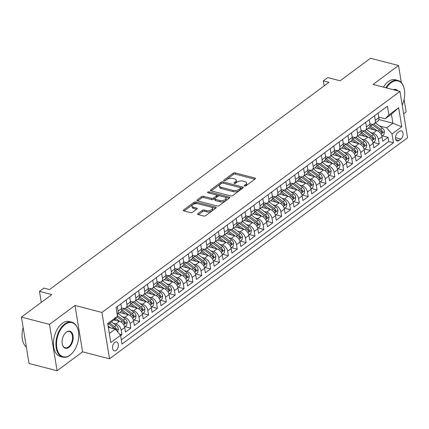 <?xml version="1.0" encoding="UTF-8"?>
<svg xmlns="http://www.w3.org/2000/svg" width="429" height="429" viewBox="0 0 429 429"><rect width="100%" height="100%" fill="white"/><g stroke="black" fill="none" stroke-linecap="round" stroke-linejoin="round"><path stroke-width="0.64" d="M244.519 186.068A0.992 0.472 -9.3 0 0 245.903 185.816L255.153 178.957A1.416 0.676 -9.3 0 0 255.453 178.443A1.416 0.676 -9.3 0 0 254.923 178.024L235.103 172.882A1.416 0.676 -9.3 0 0 233.129 173.246L223.879 180.105A0.992 0.472 -9.3 0 0 223.67 180.464A0.992 0.472 -9.3 0 0 224.04 180.759A0.992 0.472 -9.3 0 0 225.418 180.507L226.619 179.617A4.537 2.166 -9.3 0 1 232.926 178.464L234.577 178.893A4.537 2.166 -9.3 0 1 236.272 180.228A4.537 2.166 -9.3 0 1 235.317 181.875L234.121 182.759A0.992 0.472 -9.3 0 0 233.912 183.119A0.992 0.472 -9.3 0 0 234.282 183.414A0.992 0.472 -9.3 0 0 235.66 183.162L236.856 182.271A4.537 2.166 -9.3 0 1 243.168 181.118L244.82 181.547A4.537 2.166 -9.3 0 1 246.514 182.883A4.537 2.166 -9.3 0 1 245.56 184.529L244.358 185.414A0.992 0.472 -9.3 0 0 244.149 185.778A0.992 0.472 -9.3 0 0 244.519 186.068M116.098 350.418A4.622 2.762 104.5 0 0 118.345 345.667A4.622 2.762 104.5 0 0 116.602 341.934A4.622 2.762 104.5 0 0 114.784 342.401A4.622 2.762 104.5 0 0 112.537 347.152A4.622 2.762 104.5 0 0 114.28 350.884A4.622 2.762 104.5 0 0 116.098 350.418M197.892 213.653A1.416 0.676 -9.3 0 0 197.592 214.168A1.416 0.676 -9.3 0 0 198.123 214.58L203.684 216.023A1.416 0.676 -9.3 0 0 205.657 215.664L215.932 208.044A1.416 0.676 -9.3 0 0 216.227 207.529A1.416 0.676 -9.3 0 0 215.701 207.11L195.876 201.973A1.416 0.676 -9.3 0 0 193.908 202.332L183.633 209.953A1.416 0.676 -9.3 0 0 183.333 210.467A1.416 0.676 -9.3 0 0 183.864 210.886L190.578 212.623A1.416 0.676 -9.3 0 0 192.551 212.264L196.949 209.003A1.416 0.676 -9.3 0 0 197.249 208.489A1.416 0.676 -9.3 0 0 196.718 208.076L193.388 207.207A3.791 1.813 -9.3 0 1 191.972 206.097A3.791 1.813 -9.3 0 1 193.951 204.091A3.791 1.813 -9.3 0 1 198.048 203.754L211.095 207.137A3.791 1.813 -9.3 0 1 212.511 208.253A3.791 1.813 -9.3 0 1 210.532 210.258A3.791 1.813 -9.3 0 1 206.435 210.596L204.263 210.028A1.416 0.676 -9.3 0 0 202.29 210.387L197.892 213.653L198.042 214.559M401.34 82.658L398.536 65.53L370.49 58.253L340.106 80.786L327.767 77.585L323.332 80.877L328.941 82.33L49.533 289.543L43.924 288.09L39.489 291.377L41.291 302.391M49.496 324.383L57.089 370.747L82.588 351.834L75 305.469L49.496 324.383L21.45 317.111L51.829 294.578L39.489 291.377M75 305.469L101.925 312.451L399.957 91.425L407.55 137.784L109.513 358.816L101.925 312.451M398.536 65.53L373.032 84.443L399.957 91.425M230.759 195.94A1.416 0.676 -9.3 0 0 232.733 195.581L243.007 187.961A1.416 0.676 -9.3 0 0 243.307 187.446A1.416 0.676 -9.3 0 0 242.776 187.033L222.957 181.891A1.416 0.676 -9.3 0 0 220.983 182.25L210.709 189.87A1.416 0.676 -9.3 0 0 210.414 190.385A1.416 0.676 -9.3 0 0 210.939 190.803L230.759 195.94M229.467 198.005L219.192 205.625A1.416 0.676 -9.3 0 1 217.224 205.984L197.399 200.842A1.416 0.676 -9.3 0 1 196.873 200.429A1.416 0.676 -9.3 0 1 197.174 199.914L201.566 196.648A1.416 0.676 -9.3 0 1 203.539 196.289L211.577 198.375A1.416 0.676 -9.3 0 0 213.551 198.016L216.468 195.855A1.416 0.676 -9.3 0 0 216.763 195.34A1.416 0.676 -9.3 0 0 216.237 194.922L207.867 192.75A0.992 0.472 -9.3 0 1 207.497 192.46A0.992 0.472 -9.3 0 1 208.017 191.935A0.992 0.472 -9.3 0 1 209.084 191.849L229.236 197.072A1.416 0.676 -9.3 0 1 229.767 197.49A1.416 0.676 -9.3 0 1 229.467 198.005M57.089 370.747L29.043 363.47L21.45 317.111M403.614 113.755L406.129 111.889L404.08 99.405M120.646 335.655L121.943 334.695L119.535 334.068M113.401 323.3L115.884 323.943A5.781 3.727 53.4 0 1 121.192 330.121L124.742 327.488L125.488 332.062L130.813 328.115L124.989 326.603M122.27 316.72L124.753 317.369A5.781 3.727 53.4 0 1 130.062 323.541L133.612 320.913L134.363 325.482L139.682 321.536L133.859 320.029M131.14 310.146L133.623 310.789A5.781 3.727 53.4 0 1 138.932 316.961L142.482 314.334L143.232 318.908L148.552 314.961L142.728 313.449M140.01 303.566L142.498 304.209A5.781 3.727 53.4 0 1 147.801 310.387L151.351 307.754L152.102 312.328L157.422 308.381L151.598 306.869M148.879 296.986L151.367 297.629A5.781 3.727 53.4 0 1 156.676 303.807L160.221 301.174L160.972 305.748L166.291 301.801L160.467 300.295M157.749 290.406L160.237 291.055A5.781 3.727 53.4 0 1 165.546 297.227L169.09 294.6L169.841 299.174L175.161 295.227L169.337 293.715M166.618 283.832L169.106 284.475A5.781 3.727 53.4 0 1 174.415 290.653L177.96 288.02L178.711 292.594L184.036 288.647L178.212 287.135M175.493 277.252L177.976 277.895A5.781 3.727 53.4 0 1 183.285 284.073L186.829 281.44L187.58 286.014L192.905 282.067L187.082 280.555M184.363 270.672L186.846 271.321A5.781 3.727 53.4 0 1 192.154 277.493L195.704 274.866L196.45 279.435L201.775 275.488L195.951 273.981M193.232 264.098L195.715 264.741A5.781 3.727 53.4 0 1 201.024 270.913L204.574 268.286L205.319 272.86L210.644 268.913L204.821 267.401M202.102 257.518L204.585 258.161A5.781 3.727 53.4 0 1 209.894 264.339L213.444 261.706L214.189 266.28L219.514 262.334L213.69 260.821M210.971 250.938L213.454 251.582A5.781 3.727 53.4 0 1 218.763 257.759L222.313 255.126L223.064 259.701L228.384 255.754L222.56 254.247M219.841 244.364L222.324 245.007A5.781 3.727 53.4 0 1 227.633 251.179L231.183 248.552L231.933 253.126L237.253 249.179L231.429 247.667M228.711 237.784L231.199 238.427A5.781 3.727 53.4 0 1 236.502 244.605L240.052 241.972L240.803 246.546L246.123 242.599L240.299 241.087M237.58 231.204L240.068 231.848A5.781 3.727 53.4 0 1 245.377 238.025L248.922 235.392L249.673 239.967L254.992 236.02L249.169 234.507M246.45 224.624L248.938 225.273A5.781 3.727 53.4 0 1 254.247 231.446L257.791 228.818L258.542 233.387L263.862 229.44L258.038 227.933M255.319 218.05L257.808 218.693A5.781 3.727 53.4 0 1 263.116 224.871L266.661 222.238L267.412 226.812L272.737 222.866L266.913 221.353M264.194 211.47L266.677 212.114A5.781 3.727 53.4 0 1 271.986 218.291L275.531 215.658L276.281 220.233L281.606 216.286L275.783 214.773M273.064 204.89L275.547 205.534A5.781 3.727 53.4 0 1 280.856 211.712L284.406 209.079L285.151 213.653L290.476 209.706L284.652 208.199M281.933 198.316L284.416 198.959A5.781 3.727 53.4 0 1 289.725 205.132L293.275 202.504L294.021 207.078L299.345 203.132L293.522 201.619M290.803 191.736L293.286 192.38A5.781 3.727 53.4 0 1 298.595 198.557L302.145 195.924L302.89 200.499L308.215 196.552L302.391 195.039M299.673 185.156L302.155 185.8A5.781 3.727 53.4 0 1 307.464 191.977L311.014 189.345L311.765 193.919L317.085 189.972L311.261 188.46M308.542 178.577L311.025 179.225A5.781 3.727 53.4 0 1 316.334 185.398L319.884 182.77L320.635 187.339L325.954 183.392L320.131 181.885M317.412 172.002L319.9 172.646A5.781 3.727 53.4 0 1 325.203 178.823L328.753 176.19L329.504 180.765L334.824 176.818L329 175.305M326.281 165.422L328.77 166.066A5.781 3.727 53.4 0 1 334.078 172.243L337.623 169.611L338.374 174.185L343.693 170.238L337.87 168.726M335.151 158.843L337.639 159.486A5.781 3.727 53.4 0 1 342.948 165.664L346.493 163.031L347.243 167.605L352.563 163.658L346.739 162.151M344.02 152.268L346.509 152.912A5.781 3.727 53.4 0 1 351.818 159.084L355.362 156.456L356.113 161.031L361.433 157.084L355.614 155.571M352.895 145.688L355.378 146.332A5.781 3.727 53.4 0 1 360.687 152.51L364.232 149.877L364.982 154.451L370.307 150.504L364.484 148.992M361.765 139.109L364.248 139.752A5.781 3.727 53.4 0 1 369.557 145.93L373.107 143.297L373.852 147.871L379.177 143.924L378.426 139.35A5.781 3.727 -126.6 0 0 373.117 133.178L370.635 132.529M373.353 142.417L379.177 143.924M124.742 327.488A5.781 3.727 -126.6 0 0 119.434 321.316L113.98 319.9M133.612 320.913A5.781 3.727 -126.6 0 0 128.303 314.736L119.766 312.521M142.482 314.334A5.781 3.727 -126.6 0 0 137.173 308.156L128.641 305.941M151.351 307.754A5.781 3.727 -126.6 0 0 146.042 301.576L137.511 299.367M160.221 301.174A5.781 3.727 -126.6 0 0 154.912 295.002L146.38 292.787M169.09 294.6A5.781 3.727 -126.6 0 0 163.781 288.422L155.25 286.207M177.96 288.02A5.781 3.727 -126.6 0 0 172.656 281.842L164.119 279.633M186.829 281.44A5.781 3.727 -126.6 0 0 181.526 275.268L172.989 273.053M195.704 274.866A5.781 3.727 -126.6 0 0 190.396 268.688L181.858 266.473M204.574 268.286A5.781 3.727 -126.6 0 0 199.265 262.108L190.728 259.894M213.444 261.706A5.781 3.727 -126.6 0 0 208.135 255.528L199.598 253.319M222.313 255.126A5.781 3.727 -126.6 0 0 217.004 248.954L208.467 246.739M231.183 248.552A5.781 3.727 -126.6 0 0 225.874 242.374L217.337 240.16M240.052 241.972A5.781 3.727 -126.6 0 0 234.743 235.794L226.212 233.585M248.922 235.392A5.781 3.727 -126.6 0 0 243.613 229.22L235.081 227.005M257.791 228.818A5.781 3.727 -126.6 0 0 252.483 222.64L243.951 220.426M266.661 222.238A5.781 3.727 -126.6 0 0 261.358 216.06L252.82 213.846M275.531 215.658A5.781 3.727 -126.6 0 0 270.227 209.481L261.69 207.271M284.406 209.079A5.781 3.727 -126.6 0 0 279.097 202.906L270.56 200.692M293.275 202.504A5.781 3.727 -126.6 0 0 287.966 196.326L279.429 194.112M302.145 195.924A5.781 3.727 -126.6 0 0 296.836 189.747L288.299 187.537M311.014 189.345A5.781 3.727 -126.6 0 0 305.705 183.172L297.168 180.958M319.884 182.77A5.781 3.727 -126.6 0 0 314.575 176.592L306.038 174.378M328.753 176.19A5.781 3.727 -126.6 0 0 323.445 170.013L314.913 167.798M337.623 169.611A5.781 3.727 -126.6 0 0 332.314 163.433L323.782 161.224M346.493 163.031A5.781 3.727 -126.6 0 0 341.184 156.858L332.652 154.644M355.362 156.456A5.781 3.727 -126.6 0 0 350.053 150.279L341.522 148.064M364.232 149.877A5.781 3.727 -126.6 0 0 358.928 143.699L350.391 141.49M373.107 143.297A5.781 3.727 -126.6 0 0 367.798 137.124L359.261 134.91M399.624 131.295L397.672 132.743A4.478 2.676 104.5 0 0 395.5 137.35A4.478 2.676 104.5 0 0 397.184 140.964A4.478 2.676 104.5 0 0 398.943 140.514L400.895 139.066A4.478 2.676 104.5 0 0 403.072 134.465A4.478 2.676 104.5 0 0 401.383 130.845A4.478 2.676 104.5 0 0 399.624 131.295M109.347 333.51L115.272 329.113L120.581 335.29L122.018 344.058L393.447 142.766L392.009 133.993L386.701 127.821L379.504 125.954M120.581 335.29L110.827 342.524L107.706 323.477L117.466 316.243L116.028 307.47L387.451 106.177L388.889 114.951L398.648 107.711L401.764 126.759L392.009 133.993M121.53 307.893L123.279 308.344A5.781 3.727 53.4 0 0 125.901 307.974L129.445 305.341A5.781 3.727 -126.6 0 0 130.491 301.866L129.746 297.297M130.4 301.314L132.148 301.764A5.781 3.727 53.4 0 0 134.77 301.394L138.32 298.766A5.781 3.727 -126.6 0 0 139.361 295.286L138.615 290.723M139.275 294.734L141.018 295.19A5.781 3.727 53.4 0 0 143.64 294.82L147.19 292.187A5.781 3.727 -126.6 0 0 148.23 288.706L147.485 284.143M148.144 288.159L149.887 288.61A5.781 3.727 53.4 0 0 152.51 288.24L156.059 285.607A5.781 3.727 -126.6 0 0 157.105 282.132L156.354 277.563M157.014 281.58L158.757 282.03A5.781 3.727 53.4 0 0 161.379 281.66L164.929 279.032A5.781 3.727 -126.6 0 0 165.975 275.552L165.224 270.989M165.884 275L167.626 275.456A5.781 3.727 53.4 0 0 170.249 275.086L173.799 272.453A5.781 3.727 -126.6 0 0 174.844 268.972L174.094 264.409M174.753 268.42L176.496 268.876A5.781 3.727 53.4 0 0 179.118 268.506L182.668 265.873A5.781 3.727 -126.6 0 0 183.714 262.398L182.963 257.829M183.623 261.846L185.371 262.296A5.781 3.727 53.4 0 0 187.988 261.926L191.538 259.293A5.781 3.727 -126.6 0 0 192.583 255.818L191.838 251.249M192.492 255.266L194.24 255.716A5.781 3.727 53.4 0 0 196.863 255.346L200.407 252.719A5.781 3.727 -126.6 0 0 201.453 249.238L200.708 244.675M201.362 248.686L203.11 249.142A5.781 3.727 53.4 0 0 205.732 248.772L209.277 246.139A5.781 3.727 -126.6 0 0 210.323 242.658L209.577 238.095M210.231 242.112L211.98 242.562A5.781 3.727 53.4 0 0 214.602 242.192L218.147 239.559A5.781 3.727 -126.6 0 0 219.192 236.084L218.447 231.515M219.101 235.532L220.849 235.982A5.781 3.727 53.4 0 0 223.471 235.612L227.021 232.985A5.781 3.727 -126.6 0 0 228.062 229.504L227.316 224.941M227.976 228.952L229.719 229.408A5.781 3.727 53.4 0 0 232.341 229.038L235.891 226.405A5.781 3.727 -126.6 0 0 236.931 222.924L236.186 218.361M236.846 222.372L238.588 222.828A5.781 3.727 53.4 0 0 241.211 222.458L244.761 219.825A5.781 3.727 -126.6 0 0 245.806 216.35L245.056 211.781M245.715 215.798L247.458 216.248A5.781 3.727 53.4 0 0 250.08 215.878L253.63 213.245A5.781 3.727 -126.6 0 0 254.676 209.77L253.925 205.201M254.585 209.218L256.327 209.668A5.781 3.727 53.4 0 0 258.95 209.298L262.5 206.671A5.781 3.727 -126.6 0 0 263.545 203.19L262.795 198.627M263.454 202.638L265.197 203.094A5.781 3.727 53.4 0 0 267.819 202.724L271.369 200.091A5.781 3.727 -126.6 0 0 272.415 196.611L271.664 192.047M272.324 196.064L274.072 196.514A5.781 3.727 53.4 0 0 276.689 196.144L280.239 193.511A5.781 3.727 -126.6 0 0 281.285 190.036L280.539 185.467M281.193 189.484L282.942 189.934A5.781 3.727 53.4 0 0 285.564 189.564L289.108 186.937A5.781 3.727 -126.6 0 0 290.154 183.456L289.409 178.893M290.063 182.904L291.811 183.36A5.781 3.727 53.4 0 0 294.433 182.99L297.978 180.357A5.781 3.727 -126.6 0 0 299.024 176.877L298.278 172.313M298.933 176.324L300.681 176.78A5.781 3.727 53.4 0 0 303.303 176.41L306.848 173.777A5.781 3.727 -126.6 0 0 307.893 170.302L307.148 165.733M307.802 169.75L309.55 170.2A5.781 3.727 53.4 0 0 312.173 169.83L315.723 167.197A5.781 3.727 -126.6 0 0 316.763 163.722L316.017 159.154M316.677 163.17L318.42 163.621A5.781 3.727 53.4 0 0 321.042 163.251L324.592 160.623A5.781 3.727 -126.6 0 0 325.632 157.143L324.887 152.579M325.547 156.59L327.289 157.046A5.781 3.727 53.4 0 0 329.912 156.676L333.462 154.043A5.781 3.727 -126.6 0 0 334.507 150.563L333.757 145.999M334.416 150.016L336.159 150.466A5.781 3.727 53.4 0 0 338.781 150.096L342.331 147.463A5.781 3.727 -126.6 0 0 343.377 143.988L342.626 139.42M343.286 143.436L345.029 143.887A5.781 3.727 53.4 0 0 347.651 143.517L351.201 140.889A5.781 3.727 -126.6 0 0 352.247 137.409L351.496 132.845M352.155 136.856L353.898 137.312A5.781 3.727 53.4 0 0 356.52 136.942L360.07 134.309A5.781 3.727 -126.6 0 0 361.116 130.829L360.365 126.265M361.025 130.277L362.773 130.732A5.781 3.727 53.4 0 0 365.39 130.362L368.94 127.729A5.781 3.727 -126.6 0 0 369.986 124.254L369.24 119.686M121.332 339.854L388.733 141.543L388.047 137.344L382.722 141.291L381.976 136.722A5.781 3.727 -126.6 0 0 376.667 130.545L368.13 128.33M369.895 123.702L371.643 124.153A5.781 3.727 -126.6 0 0 374.265 123.783A5.781 3.727 -126.6 0 0 375.305 120.308L374.56 115.739M374.265 123.783L377.81 121.15A5.781 3.727 -126.6 0 0 378.855 117.675L378.11 113.106M117.326 306.51L118.077 311.073A5.781 3.727 53.4 0 1 117.171 314.441M117.171 314.446L120.576 311.921A5.781 3.727 -126.6 0 0 121.622 308.446L120.876 303.877M126.196 299.93L126.946 304.493A5.781 3.727 53.4 0 1 125.901 307.974M135.065 293.35L135.816 297.919A5.781 3.727 53.4 0 1 134.77 301.394M143.935 286.776L144.686 291.339A5.781 3.727 53.4 0 1 143.64 294.82M152.81 280.196L153.555 284.759A5.781 3.727 53.4 0 1 152.51 288.24M161.679 273.616L162.425 278.185A5.781 3.727 53.4 0 1 161.379 281.66M170.549 267.042L171.294 271.605A5.781 3.727 53.4 0 1 170.249 275.086M179.419 260.462L180.164 265.025A5.781 3.727 53.4 0 1 179.118 268.506M188.288 253.882L189.033 258.451A5.781 3.727 53.4 0 1 187.988 261.926M197.158 247.302L197.903 251.871A5.781 3.727 53.4 0 1 196.863 255.346M206.027 240.728L206.778 245.291A5.781 3.727 53.4 0 1 205.732 248.772M214.897 234.148L215.648 238.712A5.781 3.727 53.4 0 1 214.602 242.192M223.766 227.568L224.517 232.137A5.781 3.727 53.4 0 1 223.471 235.612M232.636 220.994L233.387 225.557A5.781 3.727 53.4 0 1 232.341 229.038M241.511 214.414L242.256 218.978A5.781 3.727 53.4 0 1 241.211 222.458M250.38 207.834L251.126 212.403A5.781 3.727 53.4 0 1 250.08 215.878M259.25 201.255L259.995 205.823A5.781 3.727 53.4 0 1 258.95 209.298M268.12 194.68L268.865 199.244A5.781 3.727 53.4 0 1 267.819 202.724M276.989 188.1L277.735 192.664A5.781 3.727 53.4 0 1 276.689 196.144M285.859 181.521L286.604 186.089A5.781 3.727 53.4 0 1 285.564 189.564M294.728 174.946L295.479 179.51A5.781 3.727 53.4 0 1 294.433 182.99M303.598 168.366L304.349 172.93A5.781 3.727 53.4 0 1 303.303 176.41M312.468 161.787L313.218 166.355A5.781 3.727 53.4 0 1 312.173 169.83M321.337 155.207L322.088 159.776A5.781 3.727 53.4 0 1 321.042 163.251M330.207 148.632L330.957 153.196A5.781 3.727 53.4 0 1 329.912 156.676M339.082 142.053L339.827 146.616A5.781 3.727 53.4 0 1 338.781 150.096M347.951 135.473L348.697 140.042A5.781 3.727 53.4 0 1 347.651 143.517M356.821 128.898L357.566 133.462A5.781 3.727 53.4 0 1 356.52 136.942M365.69 122.319L366.436 126.882A5.781 3.727 53.4 0 1 365.39 130.362M369.557 145.93L370.307 150.504M360.687 152.51L361.433 157.084M351.818 159.084L352.563 163.658M342.948 165.664L343.693 170.238M334.078 172.243L334.824 176.818M325.203 178.823L325.954 183.392M316.334 185.398L317.085 189.972M307.464 191.977L308.215 196.552M298.595 198.557L299.345 203.132M289.725 205.132L290.476 209.706M280.856 211.712L281.606 216.286M271.986 218.291L272.737 222.866M263.116 224.871L263.862 229.44M254.247 231.446L254.992 236.02M245.377 238.025L246.123 242.599M236.502 244.605L237.253 249.179M227.633 251.179L228.384 255.754M218.763 257.759L219.514 262.334M209.894 264.339L210.644 268.913M201.024 270.913L201.775 275.488M192.154 277.493L192.905 282.067M183.285 284.073L184.036 288.647M174.415 290.653L175.161 295.227M165.546 297.227L166.291 301.801M156.676 303.807L157.422 308.381M147.801 310.387L148.552 314.961M138.932 316.961L139.682 321.536M130.062 323.541L130.813 328.115M121.192 330.121L121.943 334.695M115.272 329.113L108.333 327.316M386.701 127.821L392.91 123.214L391.43 114.194L385.221 118.795L388.889 114.951M378.812 119.557L392.91 123.214L401.764 126.759M378.764 117.122L385.221 118.795M82.588 351.834L109.513 358.816M323.332 80.877L324.152 85.88M117.466 316.243L113.798 320.093L107.872 324.485M382.223 135.837L388.047 137.344M388.733 141.543L393.447 142.766M391.43 114.194L398.648 107.711M245.415 186.036L245.763 185.784A4.537 2.166 -9.3 0 0 246.718 184.132L246.514 182.883M236.272 180.228L236.476 181.478A4.537 2.166 -9.3 0 1 235.521 183.124L235.178 183.381M254.826 179.199L235.306 174.136A1.416 0.676 -9.3 0 0 233.333 174.496L224.935 180.727M221.965 183.167A1.416 0.676 -9.3 0 0 221.187 183.505L211.245 190.878M242.68 188.208L223.16 183.145A1.416 0.676 -9.3 0 0 222.898 183.097M240.508 188.272A0.992 0.472 -9.3 0 0 240.717 187.913A0.992 0.472 -9.3 0 0 240.347 187.623L222.946 183.108A0.992 0.472 -9.3 0 0 221.568 183.36L220.308 184.298A4.537 2.166 -9.3 0 0 219.353 185.945A4.537 2.166 -9.3 0 0 221.042 187.28L232.936 190.363A4.537 2.166 -9.3 0 0 239.248 189.21L240.508 188.272L240.712 189.527A0.992 0.472 -9.3 0 0 240.921 189.168L240.717 187.913M219.353 185.945L219.557 187.2A4.537 2.166 -9.3 0 0 221.246 188.529L221.042 187.28M240.712 189.527L239.452 190.465A4.537 2.166 -9.3 0 1 233.14 191.613L221.246 188.529M197.705 200.922L201.775 197.903L201.566 196.648M216.763 195.34L216.972 196.589A1.416 0.676 -9.3 0 1 216.672 197.104L213.755 199.271A1.416 0.676 -9.3 0 1 211.781 199.63L203.743 197.544A1.416 0.676 -9.3 0 0 201.775 197.903M229.14 198.246L209.293 193.098A0.992 0.472 -9.3 0 0 209.073 193.066M219.921 200.536A3.791 1.813 -9.3 0 0 224.013 200.204A3.791 1.813 -9.3 0 0 225.992 198.198A3.791 1.813 -9.3 0 0 224.576 197.083L219.98 195.892A1.416 0.676 -9.3 0 0 218.007 196.251L215.09 198.412A1.416 0.676 -9.3 0 0 214.795 198.927A1.416 0.676 -9.3 0 0 215.32 199.346L219.921 200.536L220.125 201.791A3.791 1.813 -9.3 0 0 224.222 201.458A3.791 1.813 -9.3 0 0 226.196 199.453L225.992 198.198M214.795 198.927L214.999 200.182A1.416 0.676 -9.3 0 0 215.53 200.6L215.32 199.346M220.125 201.791L215.53 200.6M212.511 208.253L212.714 209.508A3.791 1.813 -9.3 0 1 210.736 211.513A3.791 1.813 -9.3 0 1 206.644 211.846L204.467 211.282A1.416 0.676 -9.3 0 0 202.493 211.642L198.423 214.661M191.972 206.097L192.176 207.346A3.791 1.813 -9.3 0 0 193.592 208.462L193.388 207.207M196.621 209.25L193.592 208.462M215.599 208.29L196.085 203.228A1.416 0.676 -9.3 0 0 194.112 203.587L184.164 210.961M381.848 136.116L383.95 134.556L384.422 131.392A3.829 2.467 -126.6 0 0 382.309 128.062L375.45 122.903M376.882 130.604L370.645 125.917A11.052 7.127 -126.6 0 0 370.045 125.493M373.627 129.756L370.227 127.204A9.175 5.915 -126.6 0 0 369.696 126.823M371.573 124.137A11.052 7.127 53.4 0 1 372.329 124.667L379.563 130.105A3.829 2.467 53.4 0 1 381.381 132.454L381.815 132.931L382.223 132.802L382.448 131.665A3.829 2.467 -126.6 0 0 380.625 129.311L373.691 124.099M379.778 130.277L380.212 130.598A1.952 1.26 53.4 0 1 380.834 131.247L382.448 131.665M402.209 105.164A17.627 10.527 104.5 0 0 404.145 88.562A17.627 10.527 104.5 0 0 391.103 82.7A17.627 10.527 104.5 0 0 386.508 87.934M385.891 87.773A18.061 10.784 -75.5 0 1 390.701 82.239A18.061 10.784 -75.5 0 1 397.801 80.421A18.061 10.784 -75.5 0 1 404.064 88.245A18.061 10.784 -75.5 0 1 404.102 88.406M383.424 87.135A18.061 10.784 -75.5 0 1 388.234 81.601A18.061 10.784 -75.5 0 1 395.334 79.778L397.801 80.421M393.404 89.725A8.816 5.261 -75.5 0 1 397.801 90.862M396.793 90.605A8.382 5.003 104.5 0 0 395.372 89.79A8.382 5.003 104.5 0 0 393.731 89.811M70.131 355.024A17.627 10.527 104.5 0 0 72.26 353.099A17.627 10.527 104.5 0 0 78.169 330.314A17.627 10.527 104.5 0 0 65.128 324.453A17.627 10.527 104.5 0 0 56.805 347.763A17.627 10.527 104.5 0 0 70.131 355.024M72.147 353.217A18.061 10.784 -75.5 0 1 72.034 353.34A18.061 10.784 -75.5 0 1 69.857 355.314A18.061 10.784 -75.5 0 1 62.757 357.132A18.061 10.784 -75.5 0 1 55.958 342.556A18.061 10.784 -75.5 0 1 64.725 323.992A18.061 10.784 -75.5 0 1 71.825 322.168A18.061 10.784 -75.5 0 1 78.089 329.992A18.061 10.784 -75.5 0 1 78.126 330.153M68.881 347.383A8.816 5.261 -75.5 0 1 62.361 344.455A8.816 5.261 -75.5 0 1 65.315 333.06A8.816 5.261 -75.5 0 1 66.377 332.094A8.816 5.261 -75.5 0 1 73.037 335.725A8.816 5.261 -75.5 0 1 68.881 347.383M62.323 344.289A8.382 5.003 104.5 0 0 65.187 347.763A8.382 5.003 104.5 0 0 68.479 346.922A8.382 5.003 104.5 0 0 72.549 338.304A8.382 5.003 104.5 0 0 69.396 331.542A8.382 5.003 104.5 0 0 66.104 332.384A8.382 5.003 104.5 0 0 65.203 333.183M62.757 357.132L60.291 356.494A18.061 10.784 -75.5 0 1 53.491 341.918A18.061 10.784 -75.5 0 1 62.259 323.348A18.061 10.784 -75.5 0 1 69.359 321.53L71.825 322.168M25.37 341.039A18.061 10.784 -75.5 0 1 24.957 338.54M26.357 347.072A18.061 10.784 -75.5 0 1 23.15 327.499M372.973 142.696L375.08 141.136L375.552 137.972A3.829 2.467 -126.6 0 0 373.439 134.642L366.575 129.483M368.012 137.183L361.776 132.497A11.052 7.127 -126.6 0 0 361.175 132.068M364.752 136.336L361.357 133.778A9.175 5.915 -126.6 0 0 360.821 133.403M362.703 130.716A11.052 7.127 53.4 0 1 363.46 131.247L370.694 136.679A3.829 2.467 53.4 0 1 372.511 139.034L372.946 139.511L373.353 139.377L373.579 138.245A3.829 2.467 -126.6 0 0 371.755 135.891L364.822 130.679M370.908 136.851L371.337 137.178A1.952 1.26 53.4 0 1 371.964 137.827L373.579 138.245M364.103 149.271L366.205 147.715L366.682 144.546A3.829 2.467 -126.6 0 0 364.57 141.221L357.706 136.063M359.143 143.763L352.906 139.071A11.052 7.127 -126.6 0 0 352.306 138.647M355.882 142.911L352.488 140.358A9.175 5.915 -126.6 0 0 351.952 139.983M353.834 137.291A11.052 7.127 53.4 0 1 354.59 137.822L361.824 143.259A3.829 2.467 53.4 0 1 363.642 145.613L364.076 146.085L364.484 145.957L364.709 144.825A3.829 2.467 -126.6 0 0 362.886 142.471L355.947 137.253M362.038 143.431L362.467 143.758A1.952 1.26 53.4 0 1 363.09 144.407L364.709 144.825M355.233 155.85L357.336 154.29L357.813 151.126A3.829 2.467 -126.6 0 0 355.7 147.796L348.836 142.637M350.273 150.343L344.037 145.651A11.052 7.127 -126.6 0 0 343.436 145.227M347.013 149.49L343.618 146.938A9.175 5.915 -126.6 0 0 343.082 146.557M344.964 143.871A11.052 7.127 53.4 0 1 345.72 144.401L352.949 149.839A3.829 2.467 53.4 0 1 354.772 152.193L355.201 152.665L355.614 152.536L355.834 151.399A3.829 2.467 -126.6 0 0 354.016 149.051L347.077 143.833M353.169 150.011L353.598 150.332A1.952 1.26 53.4 0 1 354.22 150.981L355.834 151.399M346.364 162.43L348.466 160.87L348.943 157.706A3.829 2.467 -126.6 0 0 346.83 154.376L339.966 149.217M341.404 156.917L335.167 152.231A11.052 7.127 -126.6 0 0 334.566 151.802M338.143 156.07L334.749 153.518A9.175 5.915 -126.6 0 0 334.212 153.137M336.095 150.45A11.052 7.127 53.4 0 1 336.851 150.981L344.079 156.413A3.829 2.467 53.4 0 1 345.903 158.768L346.332 159.245L346.745 159.116L346.964 157.979A3.829 2.467 -126.6 0 0 345.147 155.625L338.208 150.413M344.299 156.585L344.728 156.912A1.952 1.26 53.4 0 1 345.35 157.561L346.964 157.979M337.494 169.005L339.596 167.449L340.074 164.286A3.829 2.467 -126.6 0 0 337.961 160.955L331.097 155.797M332.534 163.497L326.292 158.81A11.052 7.127 -126.6 0 0 325.697 158.381M329.274 162.645L325.879 160.092A9.175 5.915 -126.6 0 0 325.343 159.717M327.225 157.03A11.052 7.127 53.4 0 1 327.981 157.561L335.21 162.993A3.829 2.467 53.4 0 1 337.033 165.347L337.462 165.825L337.87 165.691L338.095 164.559A3.829 2.467 -126.6 0 0 336.277 162.205L329.338 156.993M335.43 163.165L335.859 163.492A1.952 1.26 53.4 0 1 336.481 164.141L338.095 164.559M328.625 175.584L330.727 174.024L331.204 170.86A3.829 2.467 -126.6 0 0 329.091 167.535L322.227 162.377M323.664 170.077L317.422 165.385A11.052 7.127 -126.6 0 0 316.827 164.961M320.404 169.224L317.01 166.672A9.175 5.915 -126.6 0 0 316.473 166.291M318.356 163.605A11.052 7.127 53.4 0 1 319.112 164.135L326.34 169.573A3.829 2.467 53.4 0 1 328.164 171.927L328.593 172.399L329 172.27L329.225 171.133A3.829 2.467 -126.6 0 0 327.407 168.785L320.468 163.567M326.555 169.745L326.989 170.066A1.952 1.26 53.4 0 1 327.611 170.715L329.225 171.133M319.755 182.164L321.857 180.604L322.335 177.44A3.829 2.467 -126.6 0 0 320.222 174.11L313.358 168.951M314.789 176.651L308.553 171.965A11.052 7.127 -126.6 0 0 307.958 171.541M311.534 175.804L308.14 173.252A9.175 5.915 -126.6 0 0 307.604 172.871M309.486 170.184A11.052 7.127 53.4 0 1 310.242 170.715L317.471 176.153A3.829 2.467 53.4 0 1 319.294 178.502L319.723 178.979L320.131 178.85L320.356 177.713A3.829 2.467 -126.6 0 0 318.538 175.359L311.599 170.147M317.685 176.324L318.12 176.646A1.952 1.26 53.4 0 1 318.742 177.295L320.356 177.713M310.886 188.744L312.988 187.183L313.465 184.02A3.829 2.467 -126.6 0 0 311.352 180.689L304.488 175.531M305.92 183.231L299.683 178.544A11.052 7.127 -126.6 0 0 299.088 178.115M302.665 182.379L299.265 179.826A9.175 5.915 -126.6 0 0 298.734 179.451M300.611 176.764A11.052 7.127 53.4 0 1 301.367 177.295L308.601 182.727A3.829 2.467 53.4 0 1 310.419 185.081L310.853 185.559L311.261 185.425L311.486 184.293A3.829 2.467 -126.6 0 0 309.663 181.939L302.729 176.727M308.816 182.899L309.25 183.226A1.952 1.26 53.4 0 1 309.872 183.875L311.486 184.293M302.016 195.318L304.118 193.758L304.595 190.594A3.829 2.467 -126.6 0 0 302.483 187.269L295.619 182.111M297.05 189.811L290.814 185.119A11.052 7.127 -126.6 0 0 290.213 184.695M293.795 188.958L290.395 186.406A9.175 5.915 -126.6 0 0 289.865 186.025M291.741 183.339A11.052 7.127 53.4 0 1 292.498 183.869L299.732 189.307A3.829 2.467 53.4 0 1 301.549 191.661L301.984 192.133L302.391 192.004L302.617 190.873A3.829 2.467 -126.6 0 0 300.793 188.519L293.86 183.301M299.946 189.479L300.38 189.806A1.952 1.26 53.4 0 1 301.002 190.455L302.617 190.873M293.146 201.898L295.249 200.338L295.72 197.174A3.829 2.467 -126.6 0 0 293.613 193.844L286.749 188.685M288.181 196.391L281.944 191.699A11.052 7.127 -126.6 0 0 281.344 191.275M284.926 195.538L281.526 192.986A9.175 5.915 -126.6 0 0 280.995 192.605M282.872 189.918A11.052 7.127 53.4 0 1 283.628 190.449L290.862 195.887A3.829 2.467 53.4 0 1 292.68 198.241L293.114 198.713L293.522 198.584L293.747 197.447A3.829 2.467 -126.6 0 0 291.924 195.098L284.99 189.881M291.076 196.058L291.511 196.38A1.952 1.26 53.4 0 1 292.133 197.029L293.747 197.447M284.271 208.478L286.379 206.917L286.851 203.754A3.829 2.467 -126.6 0 0 284.738 200.423L277.879 195.265M279.311 202.965L273.075 198.278A11.052 7.127 -126.6 0 0 272.474 197.849M276.051 202.118L272.656 199.565A9.175 5.915 -126.6 0 0 272.125 199.185M274.002 196.498A11.052 7.127 53.4 0 1 274.758 197.029L281.992 202.461A3.829 2.467 53.4 0 1 283.81 204.815L284.245 205.293L284.652 205.164L284.877 204.027A3.829 2.467 -126.6 0 0 283.054 201.673L276.12 196.461M282.207 202.633L282.636 202.96A1.952 1.26 53.4 0 1 283.263 203.609L284.877 204.027M275.402 215.052L277.509 213.497L277.981 210.333A3.829 2.467 -126.6 0 0 275.868 207.003L269.004 201.844M270.442 209.545L264.205 204.858A11.052 7.127 -126.6 0 0 263.604 204.429M267.181 208.692L263.787 206.14A9.175 5.915 -126.6 0 0 263.25 205.764M265.133 203.078A11.052 7.127 53.4 0 1 265.889 203.609L273.123 209.041A3.829 2.467 53.4 0 1 274.941 211.395L275.375 211.867L275.783 211.738L276.008 210.607A3.829 2.467 -126.6 0 0 274.185 208.253L267.246 203.04M273.337 209.213L273.766 209.54A1.952 1.26 53.4 0 1 274.394 210.189L276.008 210.607M266.532 221.632L268.634 220.072L269.112 216.908A3.829 2.467 -126.6 0 0 266.999 213.583L260.135 208.424M261.572 216.125L255.335 211.433A11.052 7.127 -126.6 0 0 254.735 211.009M258.312 215.272L254.917 212.72A9.175 5.915 -126.6 0 0 254.381 212.339M256.263 209.652A11.052 7.127 53.4 0 1 257.019 210.183L264.248 215.621A3.829 2.467 53.4 0 1 266.071 217.975L266.5 218.447L266.913 218.318L267.133 217.181A3.829 2.467 -126.6 0 0 265.315 214.832L258.376 209.615M264.468 215.792L264.897 216.114A1.952 1.26 53.4 0 1 265.519 216.763L267.133 217.181M257.663 228.212L259.765 226.651L260.242 223.488A3.829 2.467 -126.6 0 0 258.129 220.157L251.265 214.999M252.702 222.699L246.466 218.012A11.052 7.127 -126.6 0 0 245.865 217.589M249.442 221.852L246.048 219.299A9.175 5.915 -126.6 0 0 245.511 218.919M247.394 216.232A11.052 7.127 53.4 0 1 248.15 216.763L255.378 222.201A3.829 2.467 53.4 0 1 257.202 224.549L257.631 225.027L258.043 224.898L258.263 223.761A3.829 2.467 -126.6 0 0 256.445 221.407L249.506 216.195M255.598 222.372L256.027 222.694A1.952 1.26 53.4 0 1 256.649 223.343L258.263 223.761M248.793 234.792L250.895 233.231L251.373 230.067A3.829 2.467 -126.6 0 0 249.26 226.737L242.396 221.578M243.833 229.279L237.591 224.592A11.052 7.127 -126.6 0 0 236.996 224.163M240.572 228.426L237.178 225.874A9.175 5.915 -126.6 0 0 236.642 225.498M238.524 222.812A11.052 7.127 53.4 0 1 239.28 223.343L246.509 228.775A3.829 2.467 53.4 0 1 248.332 231.129L248.761 231.606L249.174 231.472L249.394 230.341A3.829 2.467 -126.6 0 0 247.576 227.987L240.637 222.774M246.729 228.947L247.158 229.274A1.952 1.26 53.4 0 1 247.78 229.923L249.394 230.341M239.924 241.366L242.026 239.806L242.503 236.642A3.829 2.467 -126.6 0 0 240.39 233.317L233.526 228.158M234.963 235.859L228.721 231.167A11.052 7.127 -126.6 0 0 228.126 230.743M231.703 235.006L228.308 232.454A9.175 5.915 -126.6 0 0 227.772 232.073M229.654 229.386A11.052 7.127 53.4 0 1 230.411 229.917L237.639 235.355A3.829 2.467 53.4 0 1 239.462 237.709L239.891 238.181L240.299 238.052L240.524 236.921A3.829 2.467 -126.6 0 0 238.706 234.566L231.767 229.349M237.854 235.526L238.288 235.853A1.952 1.26 53.4 0 1 238.91 236.502L240.524 236.921M231.054 247.946L233.156 246.385L233.633 243.222A3.829 2.467 -126.6 0 0 231.521 239.891L224.657 234.733M226.088 242.439L219.852 237.746A11.052 7.127 -126.6 0 0 219.257 237.323M222.833 241.586L219.439 239.033A9.175 5.915 -126.6 0 0 218.903 238.653M220.785 235.966A11.052 7.127 53.4 0 1 221.541 236.497L228.77 241.935A3.829 2.467 53.4 0 1 230.593 244.289L231.022 244.761L231.429 244.632L231.655 243.495A3.829 2.467 -126.6 0 0 229.837 241.141L222.898 235.929M228.984 242.106L229.418 242.428A1.952 1.26 53.4 0 1 230.041 243.077L231.655 243.495M222.184 254.526L224.287 252.965L224.764 249.801A3.829 2.467 -126.6 0 0 222.651 246.471L215.787 241.312M217.219 249.013L210.982 244.326A11.052 7.127 -126.6 0 0 210.387 243.897M213.964 248.166L210.564 245.613A9.175 5.915 -126.6 0 0 210.033 245.232M211.91 242.546A11.052 7.127 53.4 0 1 212.666 243.077L219.9 248.509A3.829 2.467 53.4 0 1 221.718 250.863L222.152 251.34L222.56 251.212L222.785 250.075A3.829 2.467 -126.6 0 0 220.962 247.721L214.028 242.508M220.115 248.681L220.549 249.008A1.952 1.26 53.4 0 1 221.171 249.657L222.785 250.075M213.315 261.1L215.417 259.545L215.894 256.381A3.829 2.467 -126.6 0 0 213.781 253.051L206.917 247.892M208.349 255.593L202.113 250.906A11.052 7.127 -126.6 0 0 201.512 250.477M205.094 254.74L201.694 252.188A9.175 5.915 -126.6 0 0 201.163 251.812M203.04 249.126A11.052 7.127 53.4 0 1 203.796 249.651L211.03 255.089A3.829 2.467 53.4 0 1 212.848 257.443L213.283 257.915L213.69 257.786L213.915 256.655A3.829 2.467 -126.6 0 0 212.092 254.3L205.159 249.088M211.245 255.26L211.679 255.587A1.952 1.26 53.4 0 1 212.301 256.236L213.915 256.655M204.445 267.68L206.547 266.119L207.025 262.956A3.829 2.467 -126.6 0 0 204.912 259.631L198.048 254.467M199.48 262.173L193.243 257.48A11.052 7.127 -126.6 0 0 192.642 257.057M196.225 261.32L192.825 258.767A9.175 5.915 -126.6 0 0 192.294 258.387M194.171 255.7A11.052 7.127 53.4 0 1 194.927 256.231L202.161 261.669A3.829 2.467 53.4 0 1 203.979 264.023L204.413 264.495L204.821 264.366L205.046 263.229A3.829 2.467 -126.6 0 0 203.223 260.88L196.289 255.663M202.375 261.84L202.81 262.162A1.952 1.26 53.4 0 1 203.432 262.811L205.046 263.229M195.57 274.26L197.678 272.699L198.15 269.535A3.829 2.467 -126.6 0 0 196.037 266.205L189.178 261.046M190.61 268.747L184.373 264.06A11.052 7.127 -126.6 0 0 183.773 263.631M187.35 267.9L183.955 265.347A9.175 5.915 -126.6 0 0 183.424 264.966M185.301 262.28A11.052 7.127 53.4 0 1 186.057 262.811L193.291 268.248A3.829 2.467 53.4 0 1 195.109 270.597L195.544 271.074L195.951 270.946L196.176 269.809A3.829 2.467 -126.6 0 0 194.353 267.455L187.419 262.242M193.506 268.42L193.935 268.742A1.952 1.26 53.4 0 1 194.562 269.391L196.176 269.809M186.701 280.839L188.808 279.279L189.28 276.115A3.829 2.467 -126.6 0 0 187.167 272.785L180.303 267.626M181.74 275.327L175.504 270.64A11.052 7.127 -126.6 0 0 174.903 270.211M178.48 274.474L175.086 271.922A9.175 5.915 -126.6 0 0 174.549 271.546M176.432 268.86A11.052 7.127 53.4 0 1 177.188 269.391L184.422 274.823A3.829 2.467 53.4 0 1 186.24 277.177L186.674 277.654L187.082 277.52L187.307 276.389A3.829 2.467 -126.6 0 0 185.484 274.034L178.544 268.822M184.636 274.994L185.065 275.321A1.952 1.26 53.4 0 1 185.693 275.97L187.307 276.389M177.831 287.414L179.933 285.853L180.411 282.69A3.829 2.467 -126.6 0 0 178.298 279.365L171.434 274.206M172.871 281.907L166.634 277.214A11.052 7.127 -126.6 0 0 166.034 276.791M169.611 281.054L166.216 278.501A9.175 5.915 -126.6 0 0 165.68 278.121M167.562 275.434A11.052 7.127 53.4 0 1 168.318 275.965L175.547 281.403A3.829 2.467 53.4 0 1 177.37 283.757L177.804 284.229L178.212 284.1L178.432 282.968A3.829 2.467 -126.6 0 0 176.614 280.614L169.675 275.397M175.767 281.574L176.196 281.896A1.952 1.26 53.4 0 1 176.818 282.55L178.432 282.968M168.962 293.994L171.064 292.433L171.541 289.269A3.829 2.467 -126.6 0 0 169.428 285.939L162.564 280.781M164.001 288.481L157.765 283.794A11.052 7.127 -126.6 0 0 157.164 283.371M160.741 287.634L157.346 285.081A9.175 5.915 -126.6 0 0 156.81 284.7M158.692 282.014A11.052 7.127 53.4 0 1 159.449 282.545L166.677 287.982A3.829 2.467 53.4 0 1 168.5 290.331L168.929 290.808L169.342 290.68L169.562 289.543A3.829 2.467 -126.6 0 0 167.744 287.189L160.805 281.976M166.897 288.154L167.326 288.476A1.952 1.26 53.4 0 1 167.948 289.125L169.562 289.543M160.092 300.573L162.194 299.013L162.671 295.849A3.829 2.467 -126.6 0 0 160.559 292.519L153.695 287.36M155.132 295.061L148.89 290.374A11.052 7.127 -126.6 0 0 148.295 289.945M151.871 294.214L148.477 291.661A9.175 5.915 -126.6 0 0 147.941 291.28M149.823 288.594A11.052 7.127 53.4 0 1 150.579 289.125L157.808 294.557A3.829 2.467 53.4 0 1 159.631 296.911L160.06 297.388L160.473 297.259L160.693 296.123A3.829 2.467 -126.6 0 0 158.875 293.768L151.936 288.556M158.028 294.728L158.457 295.055A1.952 1.26 53.4 0 1 159.079 295.704L160.693 296.123M151.222 307.148L153.325 305.593L153.802 302.429A3.829 2.467 -126.6 0 0 151.689 299.099L144.825 293.94M146.262 301.641L140.02 296.954A11.052 7.127 -126.6 0 0 139.425 296.525M143.002 300.788L139.607 298.235A9.175 5.915 -126.6 0 0 139.071 297.86M140.953 295.168A11.052 7.127 53.4 0 1 141.709 295.699L148.938 301.137A3.829 2.467 53.4 0 1 150.761 303.491L151.19 303.963L151.598 303.834L151.823 302.702A3.829 2.467 -126.6 0 0 150.005 300.348L143.066 295.136M149.153 301.308L149.587 301.635A1.952 1.26 53.4 0 1 150.209 302.284L151.823 302.702M142.353 313.728L144.455 312.167L144.932 309.003A3.829 2.467 -126.6 0 0 142.819 305.679L135.955 300.514M137.393 308.22L131.151 303.528A11.052 7.127 -126.6 0 0 130.555 303.105M134.132 307.368L130.738 304.815A9.175 5.915 -126.6 0 0 130.202 304.434M132.084 301.748A11.052 7.127 53.4 0 1 132.84 302.279L140.069 307.716A3.829 2.467 53.4 0 1 141.892 310.07L142.321 310.542L142.728 310.414L142.954 309.277A3.829 2.467 -126.6 0 0 141.136 306.928L134.197 301.71M140.283 307.888L140.717 308.21A1.952 1.26 53.4 0 1 141.339 308.859L142.954 309.277M133.483 320.307L135.585 318.747L136.063 315.583A3.829 2.467 -126.6 0 0 133.95 312.253L127.086 307.094M128.518 314.795L122.281 310.108A11.052 7.127 -126.6 0 0 121.686 309.679M125.263 313.948L121.863 311.395A9.175 5.915 -126.6 0 0 121.332 311.014M123.214 308.328A11.052 7.127 53.4 0 1 123.965 308.859L131.199 314.296A3.829 2.467 53.4 0 1 133.017 316.645L133.451 317.122L133.859 316.993L134.084 315.857A3.829 2.467 -126.6 0 0 132.261 313.502L125.327 308.29M131.413 314.468L131.848 314.789A1.952 1.26 53.4 0 1 132.47 315.438L134.084 315.857M124.614 326.887L126.716 325.327L127.193 322.163A3.829 2.467 -126.6 0 0 125.08 318.833L118.216 313.674M119.648 321.375L115.53 318.275M116.393 320.522L114.64 319.208M116.924 316.811L122.329 320.871A3.829 2.467 53.4 0 1 124.147 323.225L124.582 323.702L124.989 323.568L125.214 322.436A3.829 2.467 -126.6 0 0 123.391 320.082L117.348 315.54M122.544 321.042L122.978 321.369A1.952 1.26 53.4 0 1 123.6 322.018L125.214 322.436M117.739 331.982L118.324 328.737A3.829 2.467 -126.6 0 0 116.211 325.413L111.449 321.836M110.768 327.944L108.113 325.949M116.146 330.126L116.345 329.016A3.829 2.467 -126.6 0 0 114.522 326.662L109.765 323.085M113.674 327.622L114.109 327.944A1.952 1.26 53.4 0 1 114.731 328.593L116.345 329.016M108.698 323.874L113.46 327.45A3.829 2.467 53.4 0 1 114.87 329.011M115.884 323.943L119.434 321.316M124.753 317.369L128.303 314.736M133.623 310.789L137.173 308.156M142.498 304.209L146.042 301.576M151.367 297.629L154.912 295.002M160.237 291.055L163.781 288.422M169.106 284.475L172.656 281.842M177.976 277.895L181.526 275.268M186.846 271.321L190.396 268.688M195.715 264.741L199.265 262.108M204.585 258.161L208.135 255.528M213.454 251.582L217.004 248.954M222.324 245.007L225.874 242.374M231.199 238.427L234.743 235.794M240.068 231.848L243.613 229.22M248.938 225.273L252.483 222.64M257.808 218.693L261.358 216.06M266.677 212.114L270.227 209.481M275.547 205.534L279.097 202.906M284.416 198.959L287.966 196.326M293.286 192.38L296.836 189.747M302.155 185.8L305.705 183.172M311.025 179.225L314.575 176.592M319.9 172.646L323.445 170.013M328.77 166.066L332.314 163.433M337.639 159.486L341.184 156.858M346.509 152.912L350.053 150.279M355.378 146.332L358.928 143.699M364.248 139.752L367.798 137.124M373.117 133.178L376.667 130.545M375.305 120.308L378.855 117.675M118.077 311.073L121.622 308.446M126.946 304.493L130.491 301.866M135.816 297.919L139.361 295.286M144.686 291.339L148.23 288.706M153.555 284.759L157.105 282.132M162.425 278.185L165.975 275.552M171.294 271.605L174.844 268.972M180.164 265.025L183.714 262.398M189.033 258.451L192.583 255.818M197.903 251.871L201.453 249.238M206.778 245.291L210.323 242.658M215.648 238.712L219.192 236.084M224.517 232.137L228.062 229.504M233.387 225.557L236.931 222.924M242.256 218.978L245.806 216.35M251.126 212.403L254.676 209.77M259.995 205.823L263.545 203.19M268.865 199.244L272.415 196.611M277.735 192.664L281.285 190.036M286.604 186.089L290.154 183.456M295.479 179.51L299.024 176.877M304.349 172.93L307.893 170.302M313.218 166.355L316.763 163.722M322.088 159.776L325.632 157.143M330.957 153.196L334.507 150.563M339.827 146.616L343.377 143.988M348.697 140.042L352.247 137.409M357.566 133.462L361.116 130.829M366.436 126.882L369.986 124.254M378.426 139.35L381.976 136.722M395.484 137.666L400.895 139.066M395.865 139.715L398.943 140.514M245.763 185.784L245.56 184.529M234.223 183.398L234.121 182.759M235.521 183.124L235.317 181.875M223.981 180.738L223.879 180.105M233.333 174.496L233.129 173.246M235.306 174.136L235.103 172.882M255.083 179.006L254.923 178.024M244.466 186.052L244.358 185.414M210.859 190.776L210.709 189.87M221.187 183.505L220.983 182.25M223.16 183.145L222.957 181.891M242.937 188.015L242.776 187.033M233.14 191.613L232.936 190.363M239.452 190.465L239.248 189.21M197.319 200.82L197.174 199.914M203.743 197.544L203.539 196.289M211.781 199.63L211.577 198.375M213.755 199.271L213.551 198.016M216.672 197.104L216.468 195.855M209.293 193.098L209.084 191.849M229.397 198.053L229.236 197.072M202.493 211.642L202.29 210.387M204.467 211.282L204.263 210.028M206.644 211.846L206.435 210.596M196.879 209.057L196.718 208.076M183.784 210.859L183.633 209.953M194.112 203.587L193.908 202.332M196.085 203.228L195.876 201.973M215.862 208.097L215.701 207.11M380.952 134.041L384.411 131.472M370.645 125.917L372.329 124.667M380.625 129.311L382.309 128.062M378.126 131.167L379.563 130.105M372.082 140.615L375.541 138.052M361.776 132.497L363.46 131.247M371.755 135.891L373.439 134.642M369.256 137.747L370.694 136.679M363.213 147.195L366.672 144.627M352.906 139.071L354.59 137.822M362.886 142.471L364.57 141.221M360.387 144.326L361.824 143.259M354.343 153.775L357.802 151.206M344.037 145.651L345.72 144.401M354.016 149.051L355.7 147.796M351.517 150.901L352.949 149.839M345.468 160.349L348.933 157.786M335.167 152.231L336.851 150.981M345.147 155.625L346.83 154.376M342.642 157.481L344.079 156.413M336.599 166.929L340.063 164.361M326.292 158.81L327.981 157.561M336.277 162.205L337.961 160.955M333.773 164.06L335.21 162.993M327.729 173.509L331.193 170.94M317.422 165.385L319.112 164.135M327.407 168.785L329.091 167.535M324.903 170.64L326.34 169.573M318.86 180.089L322.324 177.52M308.553 171.965L310.242 170.715M318.538 175.359L320.222 174.11M316.034 177.215L317.471 176.153M309.99 186.663L313.454 184.1M299.683 178.544L301.367 177.295M309.663 181.939L311.352 180.689M307.164 183.794L308.601 182.727M301.12 193.243L304.579 190.674M290.814 185.119L292.498 183.869M300.793 188.519L302.483 187.269M298.294 190.374L299.732 189.307M292.251 199.823L295.71 197.254M281.944 191.699L283.628 190.449M291.924 195.098L293.613 193.844M289.425 196.949L290.862 195.887M283.381 206.397L286.84 203.834M273.075 198.278L274.758 197.029M283.054 201.673L284.738 200.423M280.555 203.528L281.992 202.461M274.512 212.977L277.971 210.408M264.205 204.858L265.889 203.609M274.185 208.253L275.868 207.003M271.686 210.108L273.123 209.041M265.642 219.557L269.101 216.988M255.335 211.433L257.019 210.183M265.315 214.832L266.999 213.583M262.816 216.688L264.248 215.621M256.767 226.137L260.231 223.568M246.466 218.012L248.15 216.763M256.445 221.407L258.129 220.157M253.941 223.262L255.378 222.201M247.898 232.711L251.362 230.148M237.591 224.592L239.28 223.343M247.576 227.987L249.26 226.737M245.072 229.842L246.509 228.775M239.028 239.291L242.492 236.722M228.721 231.167L230.411 229.917M238.706 234.566L240.39 233.317M236.202 236.422L237.639 235.355M230.159 245.871L233.623 243.302M219.852 237.746L221.541 236.497M229.837 241.141L231.521 239.891M227.332 242.996L228.77 241.935M221.289 252.445L224.753 249.882M210.982 244.326L212.666 243.077M220.962 247.721L222.651 246.471M218.463 249.576L219.9 248.509M212.419 259.025L215.878 256.456M202.113 250.906L203.796 249.651M212.092 254.3L213.781 253.051M209.593 256.156L211.03 255.089M203.55 265.605L207.009 263.036M193.243 257.48L194.927 256.231M203.223 260.88L204.912 259.631M200.724 262.73L202.161 261.669M194.68 272.179L198.139 269.616M184.373 264.06L186.057 262.811M194.353 267.455L196.037 266.205M191.854 269.31L193.291 268.248M185.811 278.759L189.269 276.19M175.504 270.64L177.188 269.391M185.484 274.034L187.167 272.785M182.985 275.89L184.422 274.823M176.941 285.339L180.4 282.77M166.634 277.214L168.318 275.965M176.614 280.614L178.298 279.365M174.115 282.47L175.547 281.403M168.066 291.918L171.53 289.35M157.765 283.794L159.449 282.545M167.744 287.189L169.428 285.939M165.24 289.044L166.677 287.982M159.197 298.493L162.661 295.93M148.89 290.374L150.579 289.125M158.875 293.768L160.559 292.519M156.371 295.624L157.808 294.557M150.327 305.073L153.791 302.504M140.02 296.954L141.709 295.699M150.005 300.348L151.689 299.099M147.501 302.204L148.938 301.137M141.457 311.652L144.922 309.084M131.151 303.528L132.84 302.279M141.136 306.928L142.819 305.679M138.631 308.778L140.069 307.716M132.588 318.227L136.052 315.664M122.281 310.108L123.965 308.859M132.261 313.502L133.95 312.253M129.762 315.358L131.199 314.296M123.718 324.807L127.177 322.238M123.391 320.082L125.08 318.833M120.892 321.938L122.329 320.871M116.302 330.309L118.307 328.818M114.522 326.662L116.211 325.413M112.269 328.335L113.46 327.45M404.145 88.562L404.064 88.245M78.169 330.314L78.089 329.992"/></g></svg>
